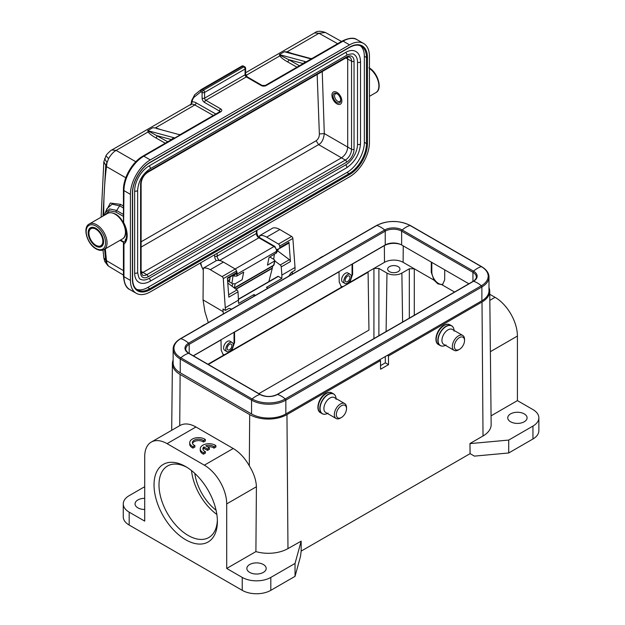 <?xml version="1.0" encoding="UTF-8"?>
<svg xmlns="http://www.w3.org/2000/svg" width="625" height="625" viewBox="0 0 625 625"><rect width="100%" height="100%" fill="white"/><g stroke="black" fill="none" stroke-linecap="round" stroke-linejoin="round"><path stroke-width="0.94" d="M340.727 99.844A4.391 2.539 60 0 1 339.836 101.453A4.391 2.539 60 0 1 337.641 101.234A4.391 2.539 60 0 1 334.766 97.367A4.391 2.539 60 0 1 335.445 93.852A4.391 2.539 60 0 1 337.289 93.883M336.891 102.531A5.445 3.148 60 0 1 333.039 95.859A5.445 3.148 60 0 1 336.891 93.633L336.891 93.633A5.445 3.148 60 0 1 340.742 100.305A5.445 3.148 60 0 1 336.891 102.531M336.891 103.82A7.031 4.055 -120 0 0 340.406 104.172A7.031 4.055 -120 0 0 341.484 98.539A7.031 4.055 -120 0 0 336.891 92.344A7.031 4.055 60 0 0 333.383 91.992A7.031 4.055 60 0 0 332.305 97.625A7.031 4.055 60 0 0 336.891 103.82M95.875 228.336A10.891 6.289 -120 0 0 90.43 227.797A10.891 6.289 -120 0 0 88.766 236.523A10.891 6.289 -120 0 0 95.875 246.125A10.891 6.289 60 0 0 101.328 246.664A10.891 6.289 60 0 0 102.992 237.938A10.891 6.289 60 0 0 95.875 228.336M288.766 276.148L290.594 273.43A3.516 2.008 -59.6 0 1 292.156 271.898L295.008 270.25L295.031 267.5L281.859 275.102L281.25 266.883A1.758 1.016 -120 0 0 280.203 264.992L274.828 260.953M277.844 276.516A0.703 0.406 60 0 1 278.32 276.391L281.836 278.453L281.859 275.102M281.836 278.453L266.43 287.344L267.891 288.203M255.469 295.375L254.008 294.523L238.602 303.414L238.016 291.844A1.758 1.016 60 0 0 236.969 289.953L228.641 294.766M231.641 309.133L229.844 308.5A3.516 2.008 -59.6 0 0 228.289 308.773L225.438 310.414L223.289 278.633A1.758 1.016 -120 0 0 222.062 276.617L210.273 269.688A16.867 9.742 -120 0 0 203.297 268.18L216.461 260.578A16.867 9.742 60 0 1 223.438 262.086L235.234 269.016A1.758 1.016 60 0 1 236.461 271.031L236.578 272.555L227.383 278L228.82 297.156L238.016 291.844M236.219 273.484L227.43 278.562L236.156 273.516A1.758 1.016 -120 0 0 236.219 273.484A1.758 1.016 -120 0 0 236.578 272.555M227.766 283.039L236.969 289.953M254.008 294.523L253.992 296.227M225.453 307.664L238.625 300.062M223.312 313.945L222.953 308.961L225.438 310.414M222.93 311.555L203.055 299.883L204.938 311.781L208.297 322.609M276.938 249.492A2.992 1.727 -120 0 0 277.414 249.406L279.391 248.563A1.758 1.016 -120 0 0 279.445 248.531A1.758 1.016 -120 0 0 279.805 247.594L279.695 246.07A1.758 1.016 -120 0 0 278.469 244.055L266.672 237.125A16.867 9.742 -120 0 0 259.695 235.617L259.68 237.68M292.086 274.234L292.453 271.727M259.695 235.617L272.867 228.016A16.867 9.742 60 0 1 279.844 229.523L291.641 236.453A1.758 1.016 60 0 1 292.867 238.469L295.031 267.5M277.906 251.055L289.398 259.688A1.758 1.016 60 0 1 290.438 261.578L289 242.281A1.758 1.016 60 0 1 288.641 243.219A1.758 1.016 60 0 1 288.578 243.25L279.508 248.492M203.297 268.18L203.055 299.883M462.75 335.445L452.312 329.422A8.609 4.969 120 0 0 448.016 329.844A8.609 4.969 120 0 0 442.391 337.438A8.609 4.969 120 0 0 443.711 344.336L454.141 350.359A8.609 4.969 -60 0 1 452.82 343.461A8.609 4.969 -60 0 1 458.445 335.875A8.609 4.969 -60 0 1 462.75 335.445A8.609 4.969 -60 0 1 464.531 339.391L464.531 340.531A7.203 4.156 -60 0 1 459.445 349.359L458.445 349.93A8.609 4.969 -60 0 1 454.141 350.359M458.445 349.93L459.438 349.359A7.203 4.156 -60 0 1 459.438 349.359A7.203 4.156 -60 0 1 454.352 346.414A7.203 4.156 -60 0 1 459.438 337.594A7.203 4.156 -60 0 1 464.531 340.531M228.328 345.352A3.336 1.93 -60 0 1 227.484 346.812M229.523 344.289A3.336 1.93 120 0 0 227.344 347.227A3.336 1.93 120 0 0 227.852 349.906A3.336 1.93 120 0 0 229.523 349.734A3.336 1.93 120 0 0 231.703 346.797A3.336 1.93 120 0 0 231.188 344.117A3.336 1.93 120 0 0 229.523 344.289M229.523 342.711A5.273 3.047 -60 0 1 232.156 342.445A5.273 3.047 -60 0 1 232.961 346.672A5.273 3.047 -60 0 1 229.523 351.312A5.273 3.047 -60 0 1 226.883 351.578A5.273 3.047 -60 0 1 226.078 347.352A5.273 3.047 -60 0 1 229.523 342.711M201.328 326.633A7.203 4.156 120 0 1 202.688 325.641L202.688 325.641A7.203 4.156 120 0 0 202.688 325.641L203.68 325.062A8.609 4.969 120 0 0 202.195 326.133M205.164 324.414A8.609 4.969 120 0 0 203.68 325.062L202.688 325.641M260.281 394.484C265.891 397.117 271.508 397.117 277.117 394.484A1.055 0.609 60 0 1 277.469 394.461A12.398 7.156 0 0 1 259.93 394.461L188.617 353.289A1.055 0.609 120 0 1 188.969 353.312L260.281 394.484A1.055 0.609 120 0 0 259.93 394.461A23.195 13.391 120 0 0 252.125 398.969A1.055 0.609 120 0 0 251.555 400.133L251.555 413.953L180.242 372.789A24.242 14 0 0 1 173.141 362.891L173.141 349.062A24.242 14 0 0 0 180.242 358.961L180.242 372.789M251.555 413.953A24.242 14 0 0 0 285.844 413.953L481.883 300.773A24.242 14 0 0 0 488.984 290.875L488.984 277.047C488.984 273.117 486.547 269.656 481.664 266.672L410.359 225.5C399.07 220.117 387.789 220.117 376.5 225.5L180.461 338.68C175.586 341.672 173.141 345.133 173.141 349.062M468.859 283.781L401.633 244.969A11.594 6.695 0 0 0 385.227 244.969L193.273 355.797M346.352 277.211A3.336 1.93 -60 0 1 345.508 278.672M347.547 276.148A3.336 1.93 120 0 0 345.359 279.086A3.336 1.93 120 0 0 345.875 281.766A3.336 1.93 120 0 0 347.547 281.594A3.336 1.93 120 0 0 349.727 278.656A3.336 1.93 120 0 0 349.211 275.984A3.336 1.93 120 0 0 347.547 276.148M347.547 274.57A5.273 3.047 -60 0 1 350.18 274.305A5.273 3.047 -60 0 1 350.984 278.531A5.273 3.047 -60 0 1 347.547 283.172A5.273 3.047 -60 0 1 344.906 283.438A5.273 3.047 -60 0 1 344.102 279.211A5.273 3.047 -60 0 1 347.547 274.57M319.352 258.492A7.203 4.156 120 0 1 320.711 257.5L320.711 257.5A7.203 4.156 120 0 0 320.711 257.5L321.703 256.922A8.609 4.969 120 0 0 320.219 257.992M323.188 256.281A8.609 4.969 120 0 0 321.703 256.922L320.711 257.5M344.727 403.586L334.297 397.562A8.609 4.969 120 0 0 329.992 397.984A8.609 4.969 120 0 0 324.367 405.57A8.609 4.969 120 0 0 325.688 412.469L336.117 418.5A8.609 4.969 -60 0 1 334.797 411.602A8.609 4.969 -60 0 1 340.422 404.016A8.609 4.969 -60 0 1 344.727 403.586A8.609 4.969 -60 0 1 346.516 407.523L346.516 408.672A7.203 4.156 -60 0 1 341.422 417.5L340.422 418.07A8.609 4.969 -60 0 1 336.117 418.5M340.422 418.07L341.422 417.5A7.203 4.156 -60 0 1 336.328 414.555A7.203 4.156 -60 0 1 341.422 405.734A7.203 4.156 -60 0 1 346.516 408.672M274.383 254.367L273.656 259.25M272.641 266.109L272.359 267.961A5.273 3.047 60 0 1 272.289 268.32L236.031 289.25M233.094 275.43L231.914 283.352M230.133 277L229.398 281.898M268.875 281.602L272.289 268.32M249.688 572.398A9.664 5.578 0 0 0 260.219 573.609A9.664 5.578 0 0 0 266.188 568.453A9.664 5.578 0 0 0 263.359 564.516A9.664 5.578 0 0 0 252.828 563.305A9.664 5.578 0 0 0 246.859 568.453A9.664 5.578 0 0 0 249.688 572.398M203.031 449.531A6.133 3.539 0 0 1 203.867 448.336L207.484 450.422L209.359 449.336L209.359 447.898L205.758 445.82A6.133 3.539 180 0 1 213.984 446.719L213.984 448.148A6.133 3.539 0 0 0 207.484 446.82M213.984 448.148L215.883 447.055L215.883 445.617A8.781 5.07 0 0 0 206.117 444.008A8.781 5.07 0 0 0 200.242 448.789A8.781 5.07 0 0 0 203.531 452.75L205.406 451.664A6.133 3.539 180 0 1 202.898 448.812A6.133 3.539 180 0 1 203.867 446.898L207.484 448.984L209.359 447.898M213.984 446.719L215.883 445.617M200.242 448.789L200.242 450.227A8.781 5.07 0 0 0 203.531 454.188L203.531 452.75M203.531 454.188L205.406 453.102L205.406 451.664M203.867 448.336L203.867 446.898M207.484 450.422L207.484 448.984M193.008 446.656L194.883 445.578A6.133 3.539 180 0 1 192.375 442.719A6.133 3.539 180 0 1 196.602 439.352A6.133 3.539 180 0 1 203.453 440.625L205.352 439.531A8.781 5.07 0 0 0 195.586 437.914A8.781 5.07 0 0 0 189.719 442.703A8.781 5.07 0 0 0 193.008 446.656L193.008 448.094L194.883 447.008L194.883 445.578M203.453 440.625L203.453 442.062A6.133 3.539 0 0 0 197.203 440.695A6.133 3.539 0 0 0 192.5 443.438M203.453 442.062L205.352 440.961L205.352 439.531M189.719 442.703L189.719 444.141A8.781 5.07 0 0 0 193.008 448.094M144.711 498.328A9.664 5.578 0 0 0 135.047 503.906A9.664 5.578 0 0 0 137.883 507.852A9.664 5.578 0 0 0 144.711 509.484M389.453 266.633A6.148 3.547 0 0 0 387.656 269.141A6.148 3.547 0 0 0 391.445 272.422A6.148 3.547 0 0 0 398.148 271.656A6.148 3.547 0 0 0 399.953 269.141A6.148 3.547 0 0 0 396.156 265.859A6.148 3.547 0 0 0 389.453 266.633M258.852 393.656L368.953 330.094L368.086 272.219L207.93 364.258L224.062 354.945L223.195 354.602L221.195 350.234L220.992 339.789M232.156 342.445L229.961 341.18A5.273 3.047 120 0 0 227.328 341.445A5.273 3.047 120 0 0 223.602 347.898A5.273 3.047 120 0 0 224.695 350.312L226.883 351.578M234.039 332.258L234.039 342.156A9.484 5.477 -60 0 1 230.148 351.438M224.508 354.688A9.484 5.477 -60 0 1 222.914 354.414M431.32 262.109L431.242 272.195L434.016 280.164L437.883 283.859L441.797 284.656L442.656 284.305L444.664 279.945L444.734 269.859M401.875 273.086L409.328 268.781L414.297 268.781L403.117 262.328A13.18 7.609 180 0 0 384.484 262.328L384.359 245.617L352.555 263.977L352.633 274.352L349.859 282.32L373.922 268.422L378.891 268.422L386.969 273.086A10.539 6.086 180 0 0 401.875 273.086L402.609 322.031M352.062 264.125L352.062 274.016A9.484 5.477 -60 0 1 348.172 283.297M342.531 286.547A9.484 5.477 -60 0 1 340.938 286.273M339.141 271.727L234.531 332.117L234.609 342.492L231.836 350.461L342.086 286.812L341.219 286.461L339.219 282.094L339.016 271.656M221.117 339.859L193.391 355.867M442.914 284.133A9.484 5.477 60 0 1 435.734 281.172A9.484 5.477 60 0 1 431.82 271.867L431.82 262.398M373.922 338.594L373.922 268.422L384.484 262.328M400.484 244.391A13.352 7.711 0 0 0 384.359 245.617M350.18 274.305L347.984 273.039A5.273 3.047 120 0 0 345.352 273.305A5.273 3.047 120 0 0 341.625 279.758A5.273 3.047 120 0 0 342.719 282.172L344.906 283.438M226.703 568.453L255.898 551.602A27.781 16.039 0 0 0 287.969 548.594L301.156 541.148L295.039 563.438L270.812 577.422A20.203 11.664 180 0 1 242.234 577.422L226.703 568.453L226.703 503.906A31.625 18.258 60 0 0 204.344 465.172L233.211 448.5C239.531 452.273 244.891 458.047 249.305 465.82C253.766 473.117 256.141 480.094 256.414 486.75L226.703 503.906M255.898 551.602L256.414 486.75M379.391 359.945L380.508 360.594L286.961 414.602A26.352 15.219 180 0 1 249.688 414.602L180.117 374.438A26.352 15.219 180 0 1 172.398 363.586A26.352 15.219 180 0 1 173.141 360.094M380.508 360.594L380.57 369.234L388.523 364.648L388.461 356L387.344 355.359M179.734 425.656C184.219 423.016 189.625 423.461 195.945 426.984L167.078 443.648L204.344 465.172M233.211 448.5L195.945 426.984M180.07 425.453L151.266 442.086A31.625 18.258 60 0 0 144.711 456.562L144.711 521.117L129.18 512.148A20.203 11.664 180 0 1 123.266 503.906A20.203 11.664 180 0 1 129.18 495.656L144.711 486.688M123.266 503.906L123.266 516.812A20.203 11.664 0 0 0 129.18 525.062L242.234 590.336A20.203 11.664 0 0 0 270.812 590.336L295.039 576.344L295.039 563.438M151.266 442.086A31.625 18.258 60 0 1 167.078 443.648M185.711 539.766A44.805 25.867 60 0 1 154.031 484.898A44.805 25.867 60 0 1 185.711 466.602A44.805 25.867 60 0 1 217.391 521.477A44.805 25.867 60 0 1 185.711 539.766M295.039 576.344L300.477 556.531L301.156 551.188L301.156 541.148M510.586 421.773A9.664 5.578 0 0 0 521.117 422.984A9.664 5.578 0 0 0 527.078 417.828A9.664 5.578 0 0 0 524.25 413.891A9.664 5.578 0 0 0 513.719 412.68A9.664 5.578 0 0 0 507.75 417.828A9.664 5.578 0 0 0 510.586 421.773M301.156 551.117L470.109 453.641L469.969 443.516L470.047 453.602M489.828 300.352L495.055 297.328A31.625 18.258 -120 0 1 517.414 336.062L517.414 400.617L532.945 409.586A20.203 11.664 180 0 1 538.859 417.828A20.203 11.664 180 0 1 532.945 426.078L508.719 440.07L470.109 443.602M538.859 417.828L538.859 430.742A20.203 11.664 0 0 1 532.945 438.992L508.719 452.977L508.719 440.07M470.109 453.641L474.406 456.117L508.719 452.977M469.969 443.516L483.016 435.984A27.781 16.039 0 0 0 491.156 424.547L489.727 291.141A26.352 15.219 180 0 1 482.008 301.992L388.461 356M517.414 400.617L491.062 415.836M495.055 297.328L489.758 294.273M488.984 287.648A26.352 15.219 180 0 1 489.727 291.141M388.523 364.648L385.359 362.82L380.547 365.602M385.359 362.82L385.266 356.555M186.977 467.367A41.289 23.836 -120 0 0 167.547 465.992A41.289 23.836 -120 0 0 161.219 499.078A41.289 23.836 -120 0 0 188.195 535.461A41.289 23.836 -120 0 0 208.836 537.508A41.289 23.836 -120 0 0 217.367 520M216.852 514.445A41.289 23.836 60 0 1 191.531 470.586M194.789 473.375A36.898 21.305 -120 0 0 195.68 478.086A36.898 21.305 -120 0 0 216.062 510.227M368.086 272.219L208.297 364.469M179.25 134.625L180.477 134.43L179.789 135.102L174.828 137.969L173.023 138.734L173.047 138.219L174.82 137.969M284.352 51.734L311.477 59.07L310.938 58.602L312.164 58.398L304.711 62.703L304.734 62.187L306.516 61.938L279.383 54.609L280.672 55.539L279.867 55.867L279.383 54.609L284.352 51.734L287.531 51.898L292.484 53.602M349.562 44.859L150.289 159.906A28.109 16.227 120 0 0 130.414 194.336L130.414 280.414A28.109 16.227 120 0 0 136.234 293.281A28.109 16.227 120 0 0 150.289 291.891L349.562 176.836A28.109 16.227 120 0 0 369.445 142.406L369.445 56.336A28.109 16.227 120 0 0 363.617 43.469A28.109 16.227 120 0 0 349.562 44.859L343.102 41.133L266.203 85.531A1.758 1.016 60 0 0 265.328 85.445L304.703 62.703M242.906 66.102A1.758 1.43 51.4 0 0 241.727 66.172L201.227 89.555A1.758 1.43 51.4 0 0 200.938 91.742L194.594 96.812A15.812 9.133 -120 0 0 192.125 101.562A432.32 249.602 -120 0 0 192.078 101.883L191.102 104.273M241.82 66.117A1.758 1.016 60 0 1 242.68 66.211L243.844 66.883A1.758 1.016 60 0 1 245.086 69.031A1.758 1.016 0 0 0 245.602 68.312A1.758 1.758 0 0 0 244.719 66.797A1.758 1.016 120 0 0 243.844 66.883L203.344 90.266A1.758 1.016 120 0 0 202.102 92.414A1.758 1.016 0 0 0 204.586 92.414A1.758 1.016 -120 0 0 203.344 90.266L202.18 89.594A1.758 1.016 -120 0 0 201.305 89.508L241.805 66.125M135.828 161.742L116.156 150.391L111.812 149.984C111.578 149.539 105.984 154.875 106.008 155.781L103.828 161.766L101.109 217.172M173.07 138.203L171.422 139.578L157.039 135.703A1.758 1.023 119.6 0 1 155.805 137.859C152.102 135.75 149.633 133.875 148.391 132.227L147.695 130.641L152.664 127.766L155.844 127.93L160.797 129.633M215.828 114.016L196.062 102.805A1.758 1.023 -60.4 0 1 194.828 104.961A8.781 5.07 -120 0 0 191.508 104.195L190.531 105.102M111.812 149.984L190.688 104.445M191.508 104.195L192.078 101.883A10.539 6.086 -120 0 1 196.062 102.805M284.352 51.742L288.625 52.555M296.945 67.188L287.492 61.828A1.758 1.023 119.6 0 0 288.727 59.672L280.672 55.539M304.758 62.172L303.109 63.555M287.492 61.828C283.789 59.719 281.32 57.844 280.078 56.203L279.867 55.867L245.984 75.43M325.359 32.469L318.977 33.289L314.711 32.945M286.695 52.062L318.977 33.289L337.641 43.695M280.969 55.758L280.078 56.195M179.25 134.633L156.938 128.586M155.008 128.094L194.828 104.961L213.336 115.461M167.75 141.773L147.695 130.641L174.828 137.969M149.273 131.789L148.391 132.227M148.984 131.57L148.18 131.898M223.289 278.633L236.461 271.031A3.516 2.031 60 0 1 237.164 274.07L236.75 276.102L243.703 272.086L242.117 279.773L235.164 283.789L232.648 283.773L227.602 280.859M236.75 276.102L234.234 276.086L232.977 275.359M273.328 265.703A1.758 1.016 -120 0 0 273.57 265.242L234.312 287.906L235.164 283.789M273.43 265.633A1.758 1.758 0 0 0 274.078 264.594A1.758 1.203 -168.4 0 1 273.57 265.242L274.906 260.539M276.492 252.836L269.047 257.453L267.461 265.141L274.422 261.125L274.391 259.68L269.797 257.023M107.82 265.586L109.32 266.648L107.859 265.617L104.773 261.469L103.812 257.812L105.695 260.133L106.562 263.375L108.555 266.109L106.961 263.617L106.492 260.508L105.695 260.133L104.602 249.234M103.828 161.773L106.492 166.602L107.016 162.742L108.555 158.664L105.703 165.945L102.969 216.094M116.148 150.391C113.359 151.953 110.828 154.711 108.562 158.664L106.008 155.789M123.438 216.398L115.727 211.984L109.367 210.719L105.414 214.68M123.438 214.438L116.344 210.383L109.625 208.938L105.25 212.773M123.438 222.43A1.758 1.758 0 0 0 123.625 223.219L123.953 190.609A1.758 1.016 0 0 1 123.438 189.891L123.438 222.43A1.758 1.016 0 0 0 123.953 223.148A20.383 11.766 60 0 1 123.953 244.141A1.758 1.43 -130.1 0 1 124.063 242.086A1.758 1.758 0 0 0 123.438 243.43A1.758 1.016 180 0 0 123.953 244.141L123.953 276.68A1.758 1.016 180 0 1 123.438 275.961L123.438 243.43M136.5 289.266A24.594 14.203 120 0 0 147.688 287.508L346.953 172.461A24.594 14.203 120 0 0 364.352 142.336L364.352 56.266A24.594 14.203 120 0 0 360.281 45.703M134.641 272.953A20.383 11.766 120 0 0 138.859 282.281C141.664 284.039 145.359 283.734 149.93 281.359A1.758 1.016 -120 0 0 150.195 279.953A1.758 1.016 -120 0 0 149.047 278.398A16.867 9.734 -60 0 1 140.617 279.234C139.484 279.586 138.492 277.25 137.641 272.234L137.641 190.18C138.406 181.156 142.5 174.062 149.93 168.891L346.469 55.422A1.758 1.016 -120 0 0 346.734 54.016A1.758 1.016 -120 0 0 345.586 52.461L149.047 165.938A20.383 11.766 120 0 0 134.641 190.898L134.641 272.953A1.758 1.016 0 0 0 136.555 273.172A1.758 1.016 0 0 0 137.641 272.234M346.469 55.422C346.32 54.742 353.828 52.992 354.023 54.5A16.867 9.734 -60 0 1 357.516 62.219A1.758 1.016 180 0 0 359.43 62.438A1.758 1.016 180 0 0 360.516 61.5C360.281 56.359 358.703 53.008 355.781 51.453A20.383 11.766 120 0 0 345.586 52.461M357.516 62.219L357.516 144.273A16.867 9.734 -60 0 1 345.586 164.93L149.047 278.398M141.242 273.141L142.961 272.445L146.812 274.672A1.758 1.016 60 0 1 148.055 276.82L346.586 162.203A10.539 6.086 120 0 0 354.039 149.297L354.039 61.211A10.539 6.086 120 0 0 346.586 56.914L148.055 171.531A10.539 6.086 120 0 0 140.602 184.438L140.602 272.523A10.539 6.086 120 0 0 148.055 276.82M345.82 57.945L347.703 58.992L347.703 147.07L351.555 149.297L351.555 61.211L347.703 58.992L347.445 57.156M317.164 74.492L319.359 133.961L324.305 133.562L347.703 147.07C347.328 151.641 345.258 155.227 341.492 157.828L345.344 160.055A1.758 1.016 60 0 1 346.586 162.203M322.234 71.562L324.305 133.562C323.578 139.406 321.68 143.094 318.602 144.617L141.117 247.086M319.375 133.953C319.398 136.867 318.328 139.125 316.164 140.742L318.602 144.617M106.539 260.656L123.438 270.633M103.766 215.633A424.922 243.18 -119.6 0 1 106.484 166.602L106.531 166.516M93.016 227.32A10.539 6.086 -120 0 0 91.102 227.813L91.977 227.312M95.875 229.195A9.836 5.68 -120 0 0 88.922 233.211A9.836 5.68 -120 0 0 95.875 245.266A9.836 5.68 -120 0 0 102.836 241.25A9.836 5.68 -120 0 0 95.875 229.195M91.102 227.813C86.156 230 89.539 242.219 96.023 245.586C98.188 246.789 100.063 246.945 101.648 246.07A10.539 6.086 -120 0 0 103.031 244.664M95.875 226.039A13.703 7.914 60 0 1 105.57 242.828A13.703 7.914 60 0 1 95.875 248.422A13.703 7.914 -120 0 1 86.188 231.633A13.703 7.914 -120 0 1 95.875 226.039M104 249.578A14.758 8.523 60 0 0 106.266 237.758A14.758 8.523 60 0 0 96.625 224.75A14.758 8.523 -120 0 0 89.242 224.016C82.203 227.383 87.164 244.219 96.094 248.906C99.078 250.586 101.711 250.813 104 249.578L122.391 238.969C129.438 235.602 124.469 218.766 115.539 214.086C111.211 212.367 108.57 212.141 107.633 213.406A14.758 8.523 -120 0 1 115.008 214.133A14.758 8.523 60 0 1 124.648 227.141A14.758 8.523 60 0 1 122.391 238.969M278.32 276.391L238.57 299.344M289 242.281L279.805 247.594M281.25 266.883L290.438 261.578M279.695 246.07L292.867 238.469M291.641 236.453L278.469 244.055M266.672 237.125L279.844 229.523M289.398 259.688L280.203 264.992M210.273 269.688L223.438 262.086M235.234 269.016L222.062 276.617M444.281 325.398A11.422 6.594 120 0 0 436.82 335.461A11.422 6.594 120 0 0 438.578 344.617C433.063 342.023 436.805 329 443.758 325.352C446.289 324.016 448.375 323.844 449.992 324.836A11.422 6.594 120 0 0 444.281 325.398M454.078 330.438A11.32 6.531 120 0 0 446.094 326.531A11.32 6.531 120 0 0 446.039 326.562A11.32 6.531 120 0 0 438.102 340.055A11.32 6.531 120 0 0 445.469 345.344M442.242 346.094A11.422 6.594 -60 0 1 440.211 345.562A11.422 6.594 -60 0 1 438.461 336.406A11.422 6.594 -60 0 1 445.922 326.344A11.422 6.594 -60 0 1 451.633 325.781A11.422 6.594 -60 0 1 453.109 327.266M368.977 67.758C377.906 72.445 382.875 89.281 375.828 92.648A14.758 8.523 -120 0 0 378.266 81.461A14.758 8.523 -120 0 0 369.445 68.445M276.586 252.414A5.273 3.047 -120 0 0 277.328 249.437M277.117 394.484L473.156 281.297A1.055 0.609 60 0 1 473.508 281.273L277.469 394.461A23.195 13.391 60 0 1 285.273 398.969L481.32 285.781A1.055 0.609 60 0 1 481.883 286.945L285.844 400.133A24.242 14 0 0 1 251.555 400.133L180.242 358.961A1.055 0.609 120 0 1 180.812 357.797L252.125 398.969A23.445 13.531 0 0 0 285.273 398.969A1.055 0.609 60 0 1 285.844 400.133L285.844 413.953M473.156 281.297C473.711 281.477 477.094 277.75 476.336 277.047A11.594 6.695 0 0 0 472.938 272.312A1.055 0.609 -60 0 1 473.508 271.148A23.195 13.391 -60 0 1 481.32 266.641A23.445 13.531 0 0 1 481.32 285.781A23.195 13.391 60 0 0 473.508 281.273A12.398 7.156 0 0 0 473.508 271.148L402.195 229.984A12.398 7.156 0 0 0 384.664 229.984L188.617 343.164A12.398 7.156 0 0 0 188.617 353.289A23.195 13.391 120 0 0 180.812 357.797A23.445 13.531 0 0 1 180.812 338.656A1.055 0.609 -120 0 0 180.461 338.68M488.984 277.047A24.242 14 0 0 1 481.883 286.945L481.883 300.773M472.938 281.43L472.938 272.312L401.633 231.148A1.055 0.609 -60 0 1 402.195 229.984A23.195 13.391 -60 0 1 410.008 225.469L481.32 266.641A1.055 0.609 -60 0 1 481.664 266.672M401.633 244.969L401.633 231.148A11.594 6.695 0 0 0 385.227 231.148A1.055 0.609 -120 0 0 384.664 229.984A23.195 13.391 -120 0 0 376.852 225.469A23.445 13.531 0 0 1 410.008 225.469A1.055 0.609 -60 0 1 410.359 225.5M385.227 244.969L385.227 231.148L189.188 344.328A1.055 0.609 -120 0 0 188.617 343.164A23.195 13.391 -120 0 0 180.812 338.656L376.852 225.469A1.055 0.609 -120 0 0 376.5 225.5M189.188 353.438L189.188 344.328A11.594 6.695 0 0 0 185.789 349.062C185.031 349.766 188.414 353.492 188.969 353.312M326.266 393.539A11.422 6.594 120 0 0 318.805 403.602A11.422 6.594 120 0 0 320.555 412.758C315.039 410.164 318.781 397.141 325.734 393.484C328.273 392.156 330.352 391.984 331.969 392.977A11.422 6.594 120 0 0 326.266 393.539M336.055 398.578A11.32 6.531 120 0 0 328.07 394.672A11.32 6.531 120 0 0 328.016 394.703A11.32 6.531 120 0 0 320.078 408.195A11.32 6.531 120 0 0 327.445 413.484M324.219 414.234A11.422 6.594 -60 0 1 322.188 413.703A11.422 6.594 -60 0 1 320.438 404.547A11.422 6.594 -60 0 1 327.898 394.484A11.422 6.594 -60 0 1 333.609 393.922A11.422 6.594 -60 0 1 335.086 395.406M235.797 289.07L272.359 267.961M454.57 292.031L441.797 284.656M434.016 280.164L414.297 268.781L414.297 315.281M409.328 268.781L409.328 318.148M386.094 331.57L386.969 273.086M378.891 335.727L378.891 268.422M352.062 274.016L352.633 274.352M234.039 342.156L234.609 342.492M431.242 272.195L431.82 271.867M403.242 245.906L403.117 262.328M286.961 414.602L287.969 548.594M249.305 465.82L249.688 414.602M180.117 374.438L179.734 425.562M129.18 512.148L129.18 525.062M242.234 590.336L242.234 577.422M270.812 577.422L270.812 590.336M532.945 438.992L532.945 426.078M517.414 336.062L490.375 351.672M483.016 435.984L482.008 301.992M156.328 128.422L179.18 134.602L180.477 134.43L219.852 111.695A1.758 1.016 60 0 1 220.734 111.781L143.836 156.18A1.758 1.016 -120 0 0 142.953 156.094L173.016 138.734M288.016 52.391L310.867 58.57L312.164 58.398L342.227 41.047A1.758 1.016 60 0 1 343.102 41.133A28.109 16.227 -60 0 1 357.156 39.742L363.617 43.469M220.734 111.781A3.516 2.031 0 0 0 220.734 108.914A1.758 1.016 120 0 0 219.492 111.062A1.758 1.016 180 0 1 219.984 111.609M150.289 159.906L143.836 156.18A28.109 16.227 -60 0 0 123.953 190.609L130.414 194.336M245.602 68.312L245.602 74.055A1.758 1.016 180 0 1 245.086 74.773L204.586 98.156L204.586 92.414L245.086 69.031L245.086 74.773A1.758 1.016 -120 0 0 246.328 76.922L261.234 85.531A3.516 2.031 0 0 0 266.203 85.531M245.602 74.055L247.203 76.836A1.758 1.016 -60 0 0 246.328 76.922L205.828 100.305A1.758 1.016 60 0 1 204.586 98.156A1.758 1.016 180 0 1 202.102 98.156A3.516 2.031 60 0 0 204.586 102.453A1.758 1.016 -60 0 1 205.828 100.305L220.734 108.914M219.492 111.906L219.492 111.062L204.586 102.453M202.102 98.156L202.102 92.414L200.938 91.742A1.758 1.016 -60 0 1 202.18 89.594L242.68 66.211A1.758 1.016 -60 0 1 243.562 66.125A1.758 1.758 0 0 0 241.867 66.086M194.594 96.812A1.758 1.43 -128.6 0 1 194.883 94.625M192.125 101.562A1.758 1.164 -171 0 1 191.633 100.57L194.734 94.727L201.086 89.656A1.758 1.758 0 0 1 201.258 89.531M148.18 131.891L115.828 150.57M303.102 63.555L288.727 59.672L299.438 65.75M155.805 137.859L165.25 143.219M247.203 76.836L262.109 85.445A1.758 1.016 120 0 0 261.234 85.531M200.742 262.758A432.32 249.602 -120 0 0 201.195 264.789A1.758 0.688 167.4 0 1 200.727 264.453L203.281 270.141M232.648 283.773L232.125 286.312M234.57 274.438L234.234 276.086M214.648 254.734L214.648 256.164A5.273 3.047 -120 0 0 216.289 260.68M201.195 264.789A8.781 5.07 -120 0 0 203.281 269.57M276.008 253.437L276.422 251.406A1.758 1.203 11.6 0 0 276.93 250.758L274.875 246.445L259.75 237.719C258.062 236.5 257.117 234.859 256.906 232.781L256.906 230.336M235.188 274.078A1.758 1.203 -168.4 0 0 237.164 274.07L276.422 251.406A3.516 2.031 -120 0 0 273.992 246.531A1.758 1.016 -60 0 1 274.875 246.445M235.148 268.961L273.992 246.531L258.875 237.805A1.758 1.016 -60 0 1 259.75 237.719M217.133 253.297L217.133 256.164A3.516 2.031 -120 0 0 219.617 260.469L258.875 237.805A3.516 2.031 60 0 1 256.391 233.5A1.758 1.016 0 0 0 256.906 232.781M256.391 230.633L256.391 233.5L217.133 256.164A1.758 1.016 180 0 1 214.648 256.164M104.758 261.414L106.961 263.617M105.352 248.805A424.922 243.18 -119.6 0 0 106.484 260.508M107.016 162.742L104.625 158.594M106.484 166.602L125.789 177.75M126.883 175.078L135.445 162.141M123.438 206.047L120.57 204.359L110.328 203.047L105.609 211.891M123.438 208.008L119.945 205.953L112.109 204.172L106.945 208.711M120.57 204.359L115.727 211.984M125.195 240.781L125.195 240.555A3.516 2.031 60 0 1 125.758 239.07A16.867 9.734 -120 0 0 126.141 238.711M120.57 240.016L124.086 242.07M130.414 280.414L123.953 276.68A28.109 16.227 -60 0 0 129.773 289.547L136.234 293.281M367.453 143.555A25.297 14.609 -60 0 1 349.562 174.547L150.289 289.594A25.297 14.609 -60 0 1 132.406 279.266L132.406 193.188A25.297 14.609 -60 0 1 150.289 162.203L349.562 47.156A25.297 14.609 -60 0 1 367.453 57.484L367.453 143.555A0.703 0.406 180 0 1 366.461 143.555A24.594 14.203 -60 0 1 349.07 173.68A0.703 0.406 60 0 1 349.562 174.547M349.562 47.156A0.703 0.406 60 0 1 349.422 47.477C354.211 44.844 358.188 44.43 361.367 46.227A24.594 14.203 -60 0 1 366.461 57.484A0.703 0.406 0 0 0 367.453 57.484M364.352 56.266L366.461 57.484L366.461 143.555L364.352 142.336M346.953 172.461L349.07 173.68L149.797 288.734A24.594 14.203 -60 0 1 137.5 289.945C134.352 288.094 132.727 284.438 132.609 278.977A0.703 0.406 180 0 1 132.406 279.266M150.289 289.594A0.703 0.406 -120 0 0 149.797 288.734L147.688 287.508M132.406 278.688L132.406 193.188A0.703 0.406 0 0 0 132.609 192.906C132.344 182.305 140.836 167.594 150.148 162.523A0.703 0.406 -120 0 0 150.289 162.203M149.797 162.492A0.703 0.406 -120 0 0 150.148 162.523L349.422 47.477M346.586 56.914A1.758 1.016 -120 0 1 346.219 57.719L147.695 172.336C143.742 175.109 141.547 178.906 141.117 183.719L141.117 271.805L142.422 275.109A8.781 5.07 120 0 0 146.812 274.672L345.344 160.055A8.781 5.07 120 0 0 351.555 149.297A1.758 1.016 0 0 0 354.039 149.297M318.375 144.484L341.492 157.828L142.961 272.445L141.117 271.344M141.117 271.805A1.758 1.016 180 0 1 140.602 272.523M141.117 183.719A1.758 1.016 180 0 1 140.602 184.438L140.602 271.086M147.695 172.336A1.758 1.016 -120 0 0 148.055 171.531M354.039 61.211A1.758 1.016 0 0 1 351.555 61.211A8.781 5.07 120 0 0 349.734 57.195C348.688 56.844 347.516 57.023 346.219 57.719M316.164 140.742L141.117 241.797M360.516 61.5L360.516 143.555A1.758 1.016 180 0 1 359.43 144.492A1.758 1.016 180 0 1 357.516 144.273M360.516 143.555C359.719 153.914 355.031 162.023 346.469 167.891A1.758 1.016 -120 0 0 346.734 166.477A1.758 1.016 -120 0 0 345.586 164.93M134.641 190.898A1.758 1.016 0 0 0 136.555 191.117A1.758 1.016 0 0 0 137.641 190.18M149.047 165.938A1.758 1.016 60 0 1 150.195 167.484A1.758 1.016 60 0 1 149.93 168.891M101.648 246.07L102.523 245.57M89.242 224.016L107.633 213.406M277.969 276.352L238.555 299.109M279.445 248.531L288.641 243.219M454.102 331.148C454.047 328.516 453.227 326.719 451.633 325.781L449.992 324.836M446.094 345.008C443.789 346.281 441.82 346.469 440.211 345.562L438.578 344.617M375.828 92.648L369.445 96.328M278.602 248.891L276.578 252.445M229.758 279.492L227.594 280.742M336.078 399.289C336.023 396.656 335.203 394.859 333.609 393.922L331.969 392.977M328.07 413.148C325.766 414.422 323.805 414.609 322.188 413.703L320.555 412.758M172.398 363.586L171.688 430.297M244.719 66.797L243.562 66.125M191.133 103.883L191.633 100.57M190.727 104.422L191.148 103.758M325.406 32.492L341.5 41.461M245.602 72.742L314.641 32.883C316.898 30.898 320.516 30.781 325.492 32.539M262.109 85.445L265.328 85.445M200.391 262.961L200.727 264.453M273.234 265.766L234.523 288.117M274.078 264.594L274.906 260.594M276.484 252.898L276.93 250.758M109.242 266.602L123.438 275.094M103.016 250.031L103.812 257.812M120.062 240.313L123.734 242.453M105.18 212.906L104.547 215.188M105.281 212.656L106.984 208.625M123.625 223.219C128.453 232.07 126.484 241.305 124.063 242.086M342.227 41.047C349.047 37.789 354.023 37.352 357.156 39.742M129.773 289.547C126.164 288.062 124.055 283.531 123.438 275.961M132.609 278.977L132.609 192.906M346.469 167.891L149.93 281.359M123.438 189.891C123.211 177.859 132.422 161.906 142.953 156.094"/></g></svg>
